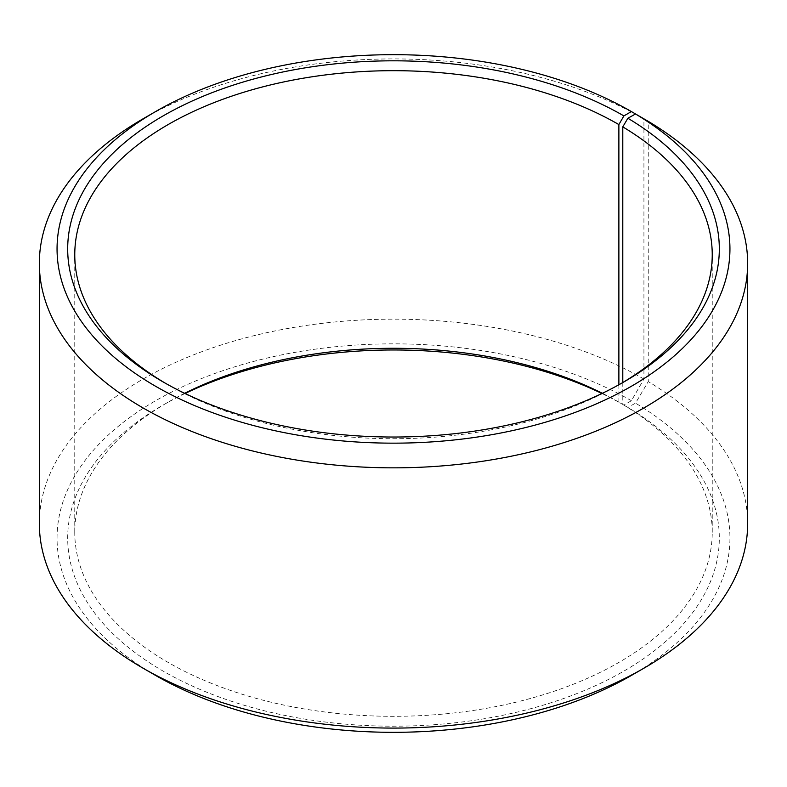 <?xml version="1.0" encoding="UTF-8"?>
<svg xmlns="http://www.w3.org/2000/svg" width="787" height="787" viewBox="0 0 787 787"><rect width="100%" height="100%" fill="white"/><g stroke="black" fill="none" stroke-linecap="round" stroke-linejoin="round"><path stroke-width="0.59" stroke-dasharray="3.94 2.95" d="M184.64 393.293A318.735 184.02 -0 0 0 168.113 402.177A318.735 184.02 -0 0 0 74.765 532.297A318.735 184.02 -0 0 0 168.123 662.418A318.735 184.02 -0 0 0 515.475 702.309A318.735 184.02 -0 0 0 712.235 532.297A318.735 184.02 -0 0 0 622.783 404.469L627.878 407.41L635.512 403.151L648.252 381.587L648.252 121.346M622.783 382.531L622.783 404.469M165.644 383.377A318.735 184.02 -0 0 0 168.113 384.823L163.106 381.931L168.123 384.823A318.735 184.02 -0 0 0 618.887 384.823A318.735 184.02 -0 0 0 621.356 383.377M643.923 118.798A354.15 204.463 -0 0 0 143.077 118.798M618.877 384.764L618.877 402.177L623.884 405.069L631.4 400.731L643.923 379.049L643.923 118.837M643.923 379.049A354.15 204.463 -0 0 0 257.969 334.721A354.15 204.463 -0 0 0 39.35 523.621M631.4 400.731A336.442 194.241 -0 0 0 155.6 400.731A336.442 194.241 -0 0 0 155.59 675.433M185.063 393.5A325.818 188.113 -0 0 0 163.106 405.069A325.818 188.113 -0 0 0 163.116 671.095A325.818 188.113 -0 0 0 621.868 672.255A325.818 188.113 -0 0 0 627.878 407.41M618.877 402.177A318.735 184.02 -0 0 0 602.36 393.293M623.884 405.069A325.818 188.113 -0 0 0 601.937 393.5M631.4 675.433A336.442 194.241 -0 0 0 635.512 403.151M747.65 523.621A354.15 204.463 -0 0 0 648.252 381.587M712.235 532.297L712.235 254.703M618.887 384.823L623.894 381.931M168.113 402.177L163.106 405.069M74.765 532.297L74.765 254.703"/><path stroke-width="1.18" d="M621.356 383.377A318.735 184.02 -0 0 0 712.235 254.703A318.735 184.02 -0 0 0 622.783 126.874L622.783 382.531M643.923 118.837L631.4 111.567L623.884 115.905A325.818 188.113 -0 0 0 163.116 115.905A325.818 188.113 -0 0 0 163.106 381.931A325.818 188.113 -0 0 0 623.894 381.931A325.818 188.113 -0 0 0 627.878 118.247L622.783 126.874M631.4 111.567A336.442 194.241 -0 0 0 155.6 111.567A336.442 194.241 -0 0 0 155.6 386.269A336.442 194.241 -0 0 0 629.315 387.46A336.442 194.241 -0 0 0 635.512 113.987L627.878 118.247M155.6 111.567L143.077 118.798A354.15 204.463 -0 0 0 39.35 263.379A354.15 204.463 -0 0 0 143.077 407.951A354.15 204.463 -0 0 0 529.031 452.279A354.15 204.463 -0 0 0 747.65 263.379A354.15 204.463 -0 0 0 648.252 121.346L635.512 113.987M39.35 263.379L39.35 523.621A354.15 204.463 -0 0 0 143.077 668.202L155.6 675.433A336.442 194.241 -0 0 0 155.6 675.433L155.6 675.433A336.442 194.241 -0 0 0 631.4 675.433L643.923 668.202A354.15 204.463 -0 0 0 747.65 523.621L747.65 263.379M602.36 393.293A318.735 184.02 -0 0 0 184.64 393.293M601.937 393.5A325.818 188.113 -0 0 0 185.063 393.5M155.6 675.433L143.077 668.202A354.15 204.463 -0 0 0 643.923 668.202M623.884 115.905L618.877 124.582A318.735 184.02 -0 0 0 271.525 84.691A318.735 184.02 -0 0 0 74.765 254.703A318.735 184.02 -0 0 0 165.644 383.377M618.877 124.582L618.877 384.764"/></g></svg>
